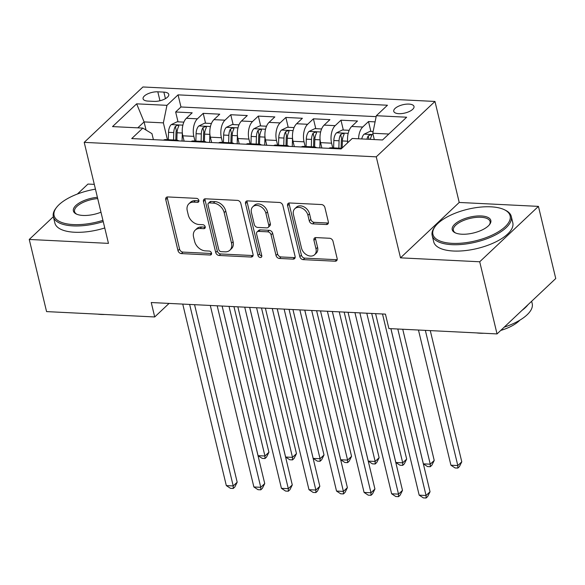 <?xml version="1.0" encoding="UTF-8"?>
<svg xmlns="http://www.w3.org/2000/svg" width="585" height="585" viewBox="0 0 585 585"><rect width="100%" height="100%" fill="white"/><g stroke="black" fill="none" stroke-linecap="round" stroke-linejoin="round"><path stroke-width="0.88" d="M198.878 200.436A2.238 1.66 -133.3 0 0 196.509 198.359L167.778 196.94A3.196 2.369 -133.3 0 0 166.264 197.445A3.196 2.369 -133.3 0 0 165.752 199.639L177.994 250.629A3.196 2.369 -133.3 0 0 181.379 253.59L210.11 255.016A2.238 1.66 -133.3 0 0 211.17 254.658A2.238 1.66 -133.3 0 0 211.529 253.13A2.238 1.66 -133.3 0 0 209.159 251.053L205.445 250.87A10.223 7.583 -133.3 0 1 194.615 241.371L193.591 237.122A10.223 7.583 -133.3 0 1 195.229 230.117A10.223 7.583 -133.3 0 1 200.07 228.486L203.785 228.669A2.238 1.66 -133.3 0 0 204.845 228.318A2.238 1.66 -133.3 0 0 205.203 226.783A2.238 1.66 -133.3 0 0 202.834 224.706L199.119 224.523A10.223 7.583 -133.3 0 1 188.29 215.024L187.266 210.775A10.223 7.583 -133.3 0 1 188.904 203.77A10.223 7.583 -133.3 0 1 193.745 202.139L197.459 202.33A2.238 1.66 -133.3 0 0 198.52 201.971A2.238 1.66 -133.3 0 0 198.878 200.436M408.959 104.093A10.413 4.27 -13.5 0 0 398.363 106.302A10.413 4.27 -13.5 0 0 393.756 111.318A10.413 4.27 -13.5 0 0 398.802 113.673A10.413 4.27 -13.5 0 0 409.398 111.464A10.413 4.27 -13.5 0 0 414.004 106.455A10.413 4.27 -13.5 0 0 408.959 104.093M326.313 224.523A3.196 2.369 -133.3 0 0 327.827 224.018A3.196 2.369 -133.3 0 0 328.339 221.825L324.902 207.521A3.196 2.369 -133.3 0 0 321.516 204.553L289.612 202.973A3.196 2.369 -133.3 0 0 288.098 203.485A3.196 2.369 -133.3 0 0 287.586 205.671L299.827 256.661A3.196 2.369 -133.3 0 0 303.213 259.63L335.125 261.21A3.196 2.369 -133.3 0 0 336.631 260.698A3.196 2.369 -133.3 0 0 337.143 258.511L332.997 241.232A3.196 2.369 -133.3 0 0 329.611 238.263L315.958 237.59A3.196 2.369 -133.3 0 0 314.445 238.095A3.196 2.369 -133.3 0 0 313.933 240.289L315.988 248.859A8.541 6.34 -133.3 0 1 314.62 254.709A8.541 6.34 -133.3 0 1 307.198 255.14A8.541 6.34 -133.3 0 1 301.524 248.142L293.458 214.571A8.541 6.34 -133.3 0 1 294.833 208.713A8.541 6.34 -133.3 0 1 302.248 208.282A8.541 6.34 -133.3 0 1 307.929 215.287L309.275 220.881A3.196 2.369 -133.3 0 0 312.661 223.85L326.313 224.523L327.9 223.031A3.196 2.369 -133.3 0 0 328.375 223.009M400.506 257.846L479.715 261.773L497.038 333.918L555.75 278.526L538.427 206.381L459.218 202.454L434.969 101.446L376.257 156.838L400.506 257.846L459.218 202.454M53.352 216.713L29.25 239.455L108.459 243.375L84.211 142.367L376.257 156.838M29.25 239.455L46.573 311.6L154.711 316.96L169.072 303.41M497.038 333.918L388.893 328.565L385.435 314.13L151.244 302.533L154.711 316.96M240.801 203.353A3.196 2.369 -133.3 0 0 237.415 200.384L205.503 198.805A3.196 2.369 -133.3 0 0 203.989 199.317A3.196 2.369 -133.3 0 0 203.478 201.503L215.719 252.493A3.196 2.369 -133.3 0 0 219.104 255.462L251.016 257.042A3.196 2.369 -133.3 0 0 252.53 256.537A3.196 2.369 -133.3 0 0 253.042 254.343L240.801 203.353M247.557 200.889L279.469 202.468A3.196 2.369 -133.3 0 1 282.847 205.437L295.096 256.427A3.196 2.369 -133.3 0 1 294.577 258.614A3.196 2.369 -133.3 0 1 293.07 259.126L279.411 258.453A3.196 2.369 -133.3 0 1 276.025 255.484L271.06 234.804A3.196 2.369 -133.3 0 0 267.681 231.835L258.621 231.389A3.196 2.369 -133.3 0 0 257.108 231.894A3.196 2.369 -133.3 0 0 256.596 234.088L261.766 255.616A2.238 1.66 -133.3 0 1 261.407 257.151A2.238 1.66 -133.3 0 1 259.462 257.261A2.238 1.66 -133.3 0 1 257.978 255.426L245.532 203.587A3.196 2.369 -133.3 0 1 246.044 201.401A3.196 2.369 -133.3 0 1 247.557 200.889M375.087 121.877L368.513 121.548L370.875 131.391M358.576 138.784A13.016 6.903 -87.2 0 1 362.722 127.018L351.702 126.47L357.493 121.007L340.967 120.188L343.329 130.024M332.719 147.851L331.593 143.186A13.016 6.903 -87.2 0 1 335.168 125.651L324.148 125.102L329.94 119.64L313.414 118.821L315.776 128.663M305.165 146.491L304.046 141.819A13.016 6.903 -87.2 0 1 307.622 124.283L296.602 123.742L302.394 118.272L285.86 117.453L288.222 127.296M277.612 145.124L276.493 140.451A13.016 6.903 -87.2 0 1 280.069 122.923L269.049 122.375L274.84 116.912L258.307 116.093L260.669 125.929M250.066 143.756L248.939 139.091A13.016 6.903 -87.2 0 1 252.515 121.556L241.495 121.007L247.287 115.545L230.761 114.726L233.123 124.568M222.512 142.396L221.393 137.724A13.016 6.903 -87.2 0 1 224.969 120.188L213.949 119.647L219.741 114.177L203.207 113.358L197.416 118.828A13.016 6.903 92.8 0 0 193.84 136.356L194.959 141.029M205.569 123.201L203.207 113.358M324.148 125.102A13.016 6.903 92.8 0 0 320.573 142.638L321.86 147.998M296.602 123.742A13.016 6.903 92.8 0 0 293.026 141.27L294.313 146.63M269.049 122.375A13.016 6.903 92.8 0 0 265.473 139.91L266.76 145.263M241.495 121.007A13.016 6.903 92.8 0 0 237.919 138.543L239.206 143.903M213.949 119.647A13.016 6.903 92.8 0 0 210.373 137.175L211.653 142.535M147.968 101.088L154.03 101.388A10.091 4.139 -13.5 0 0 164.297 99.245A10.091 4.139 -13.5 0 0 168.758 94.397A10.091 4.139 -13.5 0 0 163.873 92.108L157.811 91.808A10.091 4.139 -13.5 0 0 147.544 93.951A10.091 4.139 -13.5 0 0 143.084 98.806A10.091 4.139 -13.5 0 0 147.968 101.088M434.969 101.446L142.923 86.975L84.211 142.367M388.813 134.038L372.769 133.248L376.345 115.713L387.453 105.234L178.059 94.858L166.952 105.337L163.376 122.872L167.412 139.661M376.345 115.713L406.648 117.212L382.531 139.969L352.221 138.47L341.113 148.948L131.727 138.572L142.835 128.093L112.525 126.594L136.649 103.837L166.952 105.337M376.155 116.649L180.97 106.982L175.654 111.998L192.187 112.817L186.396 118.28A13.016 6.903 92.8 0 0 182.82 135.815L184.107 141.168M178.871 140.912A13.016 6.903 92.8 0 0 176.714 140.122A13.016 6.903 92.8 0 0 174.484 140.692M176.714 140.122L165.687 139.581A13.016 6.903 92.8 0 0 163.464 140.144M224.969 120.188L230.761 114.726M252.515 121.556L258.307 116.093M280.069 122.923L285.86 117.453M307.622 124.283L313.414 118.821M335.168 125.651L340.967 120.188M362.722 127.018L368.513 121.548M372.769 133.248L374.283 139.559M163.376 122.872L144.093 121.914L137.804 127.844M146.045 130.053L144.093 121.914L136.649 103.837M153.394 139.647L151.954 133.651L142.835 128.093M94.295 184.37L87.962 184.063L77.388 194.037M479.715 261.773L538.427 206.381M178.015 121.834L175.654 111.998M180.97 106.982L178.059 94.858M202.03 142.06A13.016 6.903 -87.2 0 1 204.26 141.49L193.24 140.941A13.016 6.903 92.8 0 0 191.01 141.512M229.583 143.42A13.016 6.903 -87.2 0 1 231.814 142.857L220.794 142.309A13.016 6.903 92.8 0 0 218.563 142.879M204.26 141.49A13.016 6.903 -87.2 0 1 206.425 142.279M257.137 144.787A13.016 6.903 -87.2 0 1 259.367 144.217L248.347 143.676A13.016 6.903 92.8 0 0 246.117 144.239M231.814 142.857A13.016 6.903 -87.2 0 1 233.978 143.639M284.683 146.155A13.016 6.903 -87.2 0 1 286.913 145.585L275.893 145.036A13.016 6.903 92.8 0 0 273.663 145.606M259.367 144.217A13.016 6.903 -87.2 0 1 261.524 145.007M312.236 147.515A13.016 6.903 -87.2 0 1 314.467 146.952L303.447 146.404A13.016 6.903 92.8 0 0 301.216 146.974M286.913 145.585A13.016 6.903 -87.2 0 1 289.078 146.374M339.79 148.882A13.016 6.903 -87.2 0 1 341.794 148.312L331 147.771A13.016 6.903 92.8 0 0 328.77 148.334M314.467 146.952A13.016 6.903 -87.2 0 1 316.631 147.734M351.702 126.47A13.016 6.903 92.8 0 0 347.841 142.601M198.937 200.823L195.332 200.648A10.223 7.583 -133.3 0 0 190.491 202.278L188.904 203.77M195.229 230.117L196.816 228.618A10.223 7.583 -133.3 0 1 201.657 226.987L205.262 227.17M167.303 196.962A3.196 2.369 -133.3 0 0 167.339 198.139L179.58 249.13A3.196 2.369 -133.3 0 0 182.966 252.098L211.587 253.517M205.028 198.827A3.196 2.369 -133.3 0 0 205.064 200.004L217.306 251.002A3.196 2.369 -133.3 0 0 220.691 253.963L252.603 255.543A3.196 2.369 -133.3 0 0 253.078 255.528M209.43 202.922A2.238 1.66 -133.3 0 0 208.37 203.273A2.238 1.66 -133.3 0 0 208.011 204.808L218.761 249.568A2.238 1.66 -133.3 0 0 221.13 251.645L225.049 251.835A10.223 7.583 -133.3 0 0 229.883 250.204A10.223 7.583 -133.3 0 0 231.528 243.199L224.179 212.604A10.223 7.583 -133.3 0 0 213.349 203.112L209.43 202.922L211.017 201.423A2.238 1.66 -133.3 0 0 209.956 201.781L208.37 203.273M229.883 250.204L231.47 248.713A10.223 7.583 -133.3 0 0 233.115 241.707L231.528 243.199M211.017 201.423L214.936 201.613A10.223 7.583 -133.3 0 1 225.766 211.112L233.115 241.707M257.108 231.894L258.694 230.402A3.196 2.369 -133.3 0 1 260.208 229.89L269.268 230.336A3.196 2.369 -133.3 0 1 272.647 233.305L277.612 253.985A3.196 2.369 -133.3 0 0 280.997 256.954L294.657 257.627A3.196 2.369 -133.3 0 0 295.125 257.605M247.082 200.911A3.196 2.369 -133.3 0 0 247.119 202.088L259.564 253.934A2.238 1.66 -133.3 0 0 261.817 255.996M265.912 213.342A8.541 6.34 -133.3 0 0 260.23 206.344A8.541 6.34 -133.3 0 0 252.815 206.768A8.541 6.34 -133.3 0 0 251.44 212.626L254.285 224.457A3.196 2.369 -133.3 0 0 257.663 227.419L266.723 227.872A3.196 2.369 -133.3 0 0 268.237 227.36A3.196 2.369 -133.3 0 0 268.749 225.174L265.912 213.342L267.499 211.85A8.541 6.34 -133.3 0 0 261.817 204.845A8.541 6.34 -133.3 0 0 254.402 205.276L252.815 206.768M268.237 227.36L269.824 225.861A3.196 2.369 -133.3 0 0 270.336 223.675L268.749 225.174M267.499 211.85L270.336 223.675M294.833 208.713L296.419 207.214A8.541 6.34 -133.3 0 1 303.834 206.79A8.541 6.34 -133.3 0 1 309.516 213.788L310.862 219.382A3.196 2.369 -133.3 0 0 314.247 222.351L327.9 223.031M314.62 254.709L316.207 253.217A8.541 6.34 -133.3 0 0 317.575 247.36L315.988 248.859M315.483 237.612A3.196 2.369 -133.3 0 0 315.52 238.79L317.575 247.36M289.136 202.995A3.196 2.369 -133.3 0 0 289.173 204.172L301.414 255.162A3.196 2.369 -133.3 0 0 304.8 258.131L336.711 259.711A3.196 2.369 -133.3 0 0 337.179 259.689M183.873 122.126L177.131 121.79L171.2 124.649A8.621 4.578 92.8 0 0 168.531 132.334L168.319 139.713M182.323 132.671A8.621 4.578 92.8 0 0 182.308 133.014L182.074 141.073M222.139 306.043L258.058 455.664L264.946 456L268.917 452.256L233.956 306.628M176.86 140.137L177.072 132.751A8.621 4.578 -87.2 0 1 178.637 126.55L178.805 125.716L177.672 125.234L175.332 126.389A8.621 4.578 92.8 0 0 173.767 132.59L173.555 139.969M175.8 140.078L176.012 132.539A4.395 2.333 -87.2 0 1 176.326 130.543L175.332 126.389M268.917 452.256L266.563 457.031L264.976 458.53L264.946 456L229.027 306.386M264.976 458.53L262.219 458.391L258.058 455.664M189.635 304.434L233.21 485.945L226.322 485.601L182.747 304.09M194.556 304.675L237.181 482.201L233.21 485.945L233.239 488.468L230.483 488.336L226.322 485.601M237.181 482.201L234.826 486.976L233.239 488.468M95.443 189.152A39.7 16.278 -13.5 0 0 56.504 207.478A39.7 16.278 -13.5 0 0 73.33 224.581A39.7 16.278 -13.5 0 0 102.931 220.355M103.238 221.62A40.679 16.68 166.5 0 1 73.066 225.898A40.679 16.68 166.5 0 1 53.345 216.677A40.679 16.68 166.5 0 1 55.816 208.377L56.504 207.478M100.978 212.209A19.853 8.139 166.5 0 1 83.011 215.448A19.853 8.139 166.5 0 1 76.306 214.015A19.853 8.139 166.5 0 1 76.971 204.545A19.853 8.139 166.5 0 1 97.402 197.306M104.81 314.489A29.287 12.007 166.5 0 1 101.139 314.452A29.287 12.007 166.5 0 1 97.746 314.138M104.759 227.967A40.679 16.68 166.5 0 1 74.587 232.245A40.679 16.68 166.5 0 1 54.873 223.024L53.345 216.677M97.71 198.586A18.874 7.737 -13.5 0 0 74.551 211.587A18.874 7.737 -13.5 0 0 76.84 214.249M490.881 206.819A39.7 16.278 -13.5 0 0 435.328 226.249A39.7 16.278 -13.5 0 0 452.161 243.345A39.7 16.278 -13.5 0 0 499.517 231.075A39.7 16.278 -13.5 0 0 504.299 209.693A39.7 16.278 -13.5 0 0 490.881 206.819M504.299 209.693L505.308 210.176A40.679 16.68 166.5 0 1 511.283 216.457A40.679 16.68 166.5 0 1 493.287 236.026A40.679 16.68 166.5 0 1 451.898 244.662A40.679 16.68 166.5 0 1 432.176 235.448A40.679 16.68 166.5 0 1 434.648 227.141L435.328 226.249M481.199 215.953A19.853 8.139 166.5 0 1 489.616 224.501A19.853 8.139 166.5 0 1 461.843 234.219A19.853 8.139 166.5 0 1 455.137 232.779A19.853 8.139 166.5 0 1 457.528 222.088A19.853 8.139 166.5 0 1 481.199 215.953M489.25 224.954A18.874 7.737 -13.5 0 0 490.084 221.547A18.874 7.737 -13.5 0 0 480.936 217.269A18.874 7.737 -13.5 0 0 461.733 221.276A18.874 7.737 -13.5 0 0 453.375 230.358A18.874 7.737 -13.5 0 0 455.671 233.02M483.641 333.26A29.287 12.007 166.5 0 1 479.963 333.216A29.287 12.007 166.5 0 1 476.578 332.909M511.283 216.457L512.804 222.805A40.679 16.68 166.5 0 1 494.808 242.373A40.679 16.68 166.5 0 1 453.419 251.016A40.679 16.68 166.5 0 1 433.704 241.795L432.176 235.448M519.838 320.178A29.287 12.007 166.5 0 1 500.731 330.43M527.992 304.719A40.679 16.68 166.5 0 1 521.922 310.438M531.648 301.268L532.204 303.615A40.679 16.68 166.5 0 1 504.211 327.154M211.419 123.493L204.677 123.157L198.754 126.016A8.621 4.578 92.8 0 0 196.085 133.694L195.873 141.073M209.876 134.038A8.621 4.578 92.8 0 0 209.861 134.382L209.627 142.433M249.693 307.41L285.612 457.024L292.5 457.368L296.471 453.624L261.502 307.995M204.414 141.504L204.626 134.119A8.621 4.578 -87.2 0 1 206.183 127.918L206.359 127.084L205.225 126.601L202.878 127.749A8.621 4.578 92.8 0 0 201.32 133.958L201.108 141.336M203.346 141.446L203.565 133.899A4.395 2.333 -87.2 0 1 203.88 131.903L202.878 127.749M296.471 453.624L294.109 458.399L292.522 459.898L292.5 457.368L256.581 307.747M292.522 459.898L289.772 459.759L285.612 457.024M238.972 124.854L232.23 124.525L226.3 127.376A8.621 4.578 92.8 0 0 223.638 135.062L223.426 142.44M237.422 135.398A8.621 4.578 92.8 0 0 237.408 135.742L237.181 143.8M277.246 308.77L313.165 458.391L320.053 458.735L324.017 454.991L289.056 309.355M231.967 142.864L232.179 135.486A8.621 4.578 -87.2 0 1 233.737 129.285L233.912 128.444L232.779 127.961L230.431 129.117A8.621 4.578 92.8 0 0 228.867 135.318L228.655 142.696M230.899 142.813L231.119 135.267A4.395 2.333 -87.2 0 1 231.426 133.27L230.431 129.117M324.017 454.991L321.662 459.759L320.075 461.258L320.053 458.735L284.135 309.114M320.075 461.258L317.319 461.126L313.165 458.391M266.526 126.221L259.784 125.885L253.853 128.744A8.621 4.578 92.8 0 0 251.184 136.429L250.972 143.808M264.976 136.766A8.621 4.578 92.8 0 0 264.961 137.109L264.727 145.168M304.792 310.138L340.711 459.759L347.6 460.095L351.57 456.351L316.609 310.723M259.513 144.232L259.725 136.846A8.621 4.578 -87.2 0 1 261.29 130.645L261.458 129.811L260.332 129.329L257.985 130.484A8.621 4.578 92.8 0 0 256.42 136.685L256.208 144.064M258.453 144.173L258.672 136.634A4.395 2.333 -87.2 0 1 258.98 134.638L257.985 130.484M351.57 456.351L349.216 461.126L347.629 462.625L347.6 460.095L311.681 310.481M347.629 462.625L344.872 462.486L340.711 459.759M294.079 127.588L287.33 127.252L281.407 130.111A8.621 4.578 92.8 0 0 278.738 137.789L278.526 145.168M292.529 138.133A8.621 4.578 92.8 0 0 292.515 138.477L292.281 146.528M332.346 311.505L368.265 461.119L375.153 461.463L379.124 457.719L344.155 312.09M287.067 145.599L287.279 138.214A8.621 4.578 -87.2 0 1 288.844 132.013L289.012 131.179L287.878 130.696L285.531 131.844A8.621 4.578 92.8 0 0 283.974 138.053L283.762 145.431M286.006 145.541L286.219 137.994A4.395 2.333 -87.2 0 1 286.533 135.998L285.531 131.844M379.124 457.719L376.762 462.494L375.175 463.985L375.153 461.463L339.234 311.842M375.175 463.985L372.426 463.854L368.265 461.119M217.189 305.794L260.764 487.312L253.875 486.969L210.3 305.458M222.11 306.043L264.727 483.568L260.764 487.312L260.786 489.835L258.029 489.696L253.875 486.969M264.727 483.568L262.373 488.336L260.786 489.835M244.735 307.162L288.317 488.672L281.429 488.336L237.846 306.818M249.663 307.403L292.281 484.928L288.317 488.672L288.339 491.203L285.582 491.064L281.429 488.336M292.281 484.928L289.926 489.703L288.339 491.203M272.288 308.529L315.863 490.04L308.975 489.696L265.4 308.185M277.21 308.77L319.834 486.296L315.863 490.04L315.893 492.563L313.136 492.431L308.975 489.696M319.834 486.296L317.479 491.071L315.893 492.563M299.842 309.889L343.417 491.407L336.529 491.064L292.953 309.553M304.763 310.138L347.38 487.663L343.417 491.407L343.439 493.93L340.689 493.791L336.529 491.064M347.38 487.663L345.026 492.431L343.439 493.93M321.626 128.949L314.884 128.62L308.953 131.471A8.621 4.578 92.8 0 0 306.291 139.157L306.079 146.535M320.075 139.493A8.621 4.578 92.8 0 0 320.068 139.837L319.834 147.895M348.053 312.28L391.628 493.791L398.517 494.135L402.487 490.391L359.87 312.865L395.818 462.486L402.707 462.83L406.67 459.086L371.709 313.45M314.62 146.959L314.832 139.581A8.621 4.578 -87.2 0 1 316.39 133.38L316.565 132.539L315.432 132.056L313.085 133.212A8.621 4.578 92.8 0 0 311.527 139.413L311.315 146.791M313.553 146.908L313.772 139.362A4.395 2.333 -87.2 0 1 314.086 137.365L313.085 133.212M406.67 459.086L404.315 463.854L402.729 465.353L402.707 462.83L366.788 313.209M402.729 465.353L399.972 465.214L395.818 462.486M327.388 311.257L370.97 492.767L364.082 492.431L320.5 310.913M332.317 311.498L374.934 489.023L370.97 492.767L370.992 495.298L368.236 495.159L364.082 492.431M374.934 489.023L372.579 493.798L370.992 495.298M349.179 130.316L342.437 129.98L336.507 132.839A8.621 4.578 92.8 0 0 333.838 140.524L333.625 147.903M347.629 140.861A8.621 4.578 92.8 0 0 347.614 141.204L347.57 142.864M390.912 328.66L423.372 463.854L430.26 464.19L434.224 460.446L402.729 329.245M342.181 147.946L342.379 140.941A8.621 4.578 -87.2 0 1 343.943 134.74L344.112 133.906L342.986 133.424L340.638 134.579A8.621 4.578 92.8 0 0 339.073 140.78L338.861 148.159M341.106 148.268L341.326 140.729A4.395 2.333 -87.2 0 1 341.633 138.733L340.638 134.579M434.224 460.446L431.869 465.221L430.282 466.72L430.26 464.19L397.8 329.004M430.282 466.72L427.525 466.581L423.372 463.854M354.941 312.624L398.517 494.135L398.546 496.658L395.789 496.526L391.628 493.791M402.487 490.391L400.133 495.166L398.546 496.658M373.12 131.501L369.991 131.347L364.06 134.206A8.621 4.578 92.8 0 0 361.749 138.945M418.465 330.028L450.918 465.214L457.806 465.558L461.777 461.814L430.275 330.613M370.29 139.362A8.621 4.578 -87.2 0 1 371.497 136.108L371.665 135.274L370.532 134.791L368.192 135.939A8.621 4.578 92.8 0 0 366.985 139.201M461.777 461.814L459.422 466.589L457.836 468.08L457.806 465.558L425.353 330.371M457.836 468.08L455.079 467.949L450.918 465.214M382.495 313.984L426.07 495.502L419.182 495.159L375.607 313.648M390.882 328.66L430.041 491.758L426.07 495.502L426.092 498.025L423.343 497.886L419.182 495.159M430.041 491.758L427.679 496.526L426.092 498.025M331.593 143.186L320.573 142.638M304.046 141.819L293.026 141.27M276.493 140.451L265.473 139.91M248.939 139.091L237.919 138.543M221.393 137.724L210.373 137.175M193.84 136.356L182.82 135.815M197.416 118.828L186.396 118.28M159.961 100.759L157.811 91.808M165.438 98.653L163.873 92.108M195.332 200.648L193.745 202.139M205.262 227.28L203.785 228.669M201.657 226.987L200.07 228.486M211.587 253.627L210.11 255.016M182.966 252.098L181.379 253.59M179.58 249.13L177.994 250.629M167.339 198.139L165.752 199.639M198.937 200.933L197.459 202.33M252.603 255.543L251.016 257.042M220.691 253.963L219.104 255.462M217.306 251.002L215.719 252.493M205.064 200.004L203.478 201.503M225.766 211.112L224.179 212.604M214.936 201.613L213.349 203.112M294.657 257.627L293.07 259.126M280.997 256.954L279.411 258.453M277.612 253.985L276.025 255.484M272.647 233.305L271.06 234.804M269.268 230.336L267.681 231.835M260.208 229.89L258.621 231.389M259.564 253.934L257.978 255.426M247.119 202.088L245.532 203.587M314.247 222.351L312.661 223.85M310.862 219.382L309.275 220.881M309.516 213.788L307.929 215.287M315.52 238.79L313.933 240.289M336.711 259.711L335.125 261.21M304.8 258.131L303.213 259.63M301.414 255.162L299.827 256.661M289.173 204.172L287.586 205.671M182.886 125.146L171.346 124.576M173.767 132.59L168.531 132.334M182.308 133.014L177.072 132.751M210.432 126.514L198.9 125.943M201.32 133.958L196.085 133.694M209.861 134.382L204.626 134.119M237.985 127.881L226.453 127.311M228.867 135.318L223.638 135.062M237.408 135.742L232.179 135.486M265.539 129.241L254 128.671M256.42 136.685L251.184 136.429M264.961 137.109L259.725 136.846M293.092 130.609L281.553 130.038M283.974 138.053L278.738 137.789M292.515 138.477L287.279 138.214M320.639 131.976L309.107 131.406M311.527 139.413L306.291 139.157M320.068 139.837L314.832 139.581M348.192 133.336L336.653 132.766M339.073 140.78L333.838 140.524M347.614 141.204L342.379 140.941M373.084 134.572L364.206 134.133M368.996 139.303L368.192 135.939"/></g></svg>
